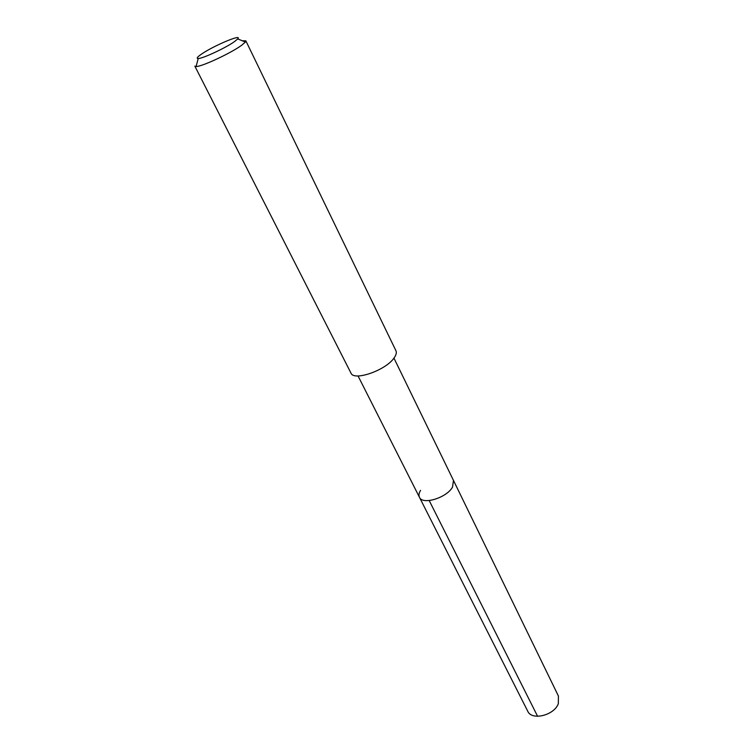 <?xml version="1.0" encoding="UTF-8"?>
<svg xmlns="http://www.w3.org/2000/svg" width="754" height="754" viewBox="0 0 754 754"><rect width="100%" height="100%" fill="white"/><g stroke="black" fill="none" stroke-linecap="round" stroke-linejoin="round"><path stroke-width="1.13" d="M358.037 375.935L527.753 711.239C531.702 720.89 554.256 715.386 558.346 703.642L558.412 696.017L453.484 480.43L452.523 487.075C446.839 497.781 422.447 505.255 419.478 497.31C418.555 495.369 418.922 493.05 420.572 490.354M419.478 497.31C422.447 505.255 446.839 497.781 452.523 487.075L453.484 480.43L393.946 358.112M350.959 373.07C353.758 381.42 385.633 370.412 394.003 358.046C396.161 355.068 396.811 352.636 395.944 350.742L245.851 40.82L245.408 42.035L241.742 45.193C231.29 52.997 201.488 66.889 196.078 66.522L194.852 66.135L350.959 373.07M242.326 40.782L245.851 40.82M234.748 41.413C226.323 47.606 202.609 58.699 198.227 58.51C196.276 58.501 197.162 57.181 200.894 54.533C212.213 46.362 242.892 33.289 237.727 38.906L234.748 41.413M537.602 716.3L429.205 500.562M198.227 58.51L196.078 66.522M237.727 38.906L245.408 42.035"/></g></svg>
